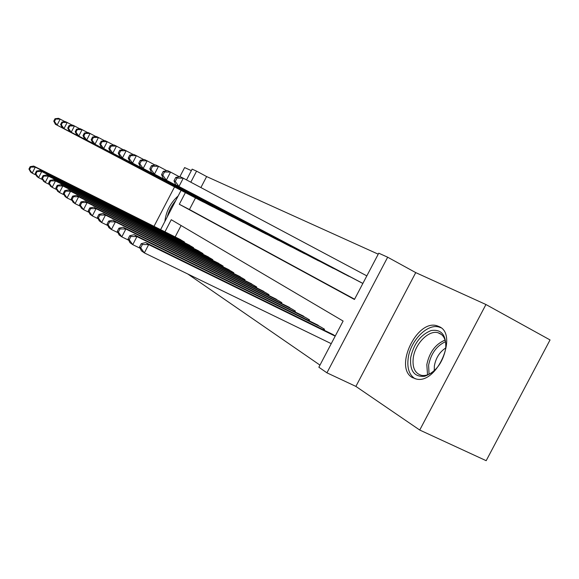 <?xml version="1.0" encoding="UTF-8"?>
<svg xmlns="http://www.w3.org/2000/svg" width="579" height="579" viewBox="0 0 579 579"><rect width="100%" height="100%" fill="white"/><g stroke="black" fill="none" stroke-linecap="round" stroke-linejoin="round"><path stroke-width="0.87" d="M439.215 326.643L437.051 325.796C416.952 318.935 393.72 367.556 412.378 377.573L416.496 379.093C437.058 384.123 458.409 334.517 439.215 326.643M178.144 195.992C170.552 202.708 166.122 211.212 164.856 221.489M185.389 192.612L179.309 204.271L354.442 299.473L378.753 253.189L387.669 257.206L326.925 372.818L318.863 367.224L343.115 321.048L171.261 219.716L164.957 231.817M415.736 272.608L355.882 386.403L419.732 430.045L486.179 460.689L550.05 339.938L485.947 304.518L415.736 272.608L387.669 257.206M191.359 170.639L184.621 167.577L179.895 176.646M186.525 179.91L192.134 169.14L196.578 171.145L190.817 182.197M378.232 254.181L206.631 176.566L196.578 171.145M419.732 430.045L485.947 304.518M174.547 186.916L154.007 226.338M206.631 176.566L200.899 187.56M195.492 197.924L189.442 209.526L354.587 299.198M199.502 200.059L205.038 202.802M208.758 204.756L214.512 207.637M218.384 209.67L224.384 212.667M228.408 214.816L234.676 217.921M238.888 220.136L245.409 223.393M249.81 225.709L256.627 229.118M261.223 231.535L268.345 235.096M273.158 237.622L280.62 241.349M285.65 244.005L293.473 247.906M298.75 250.685L306.95 254.782M312.494 257.698L321.106 261.998M326.925 265.066L335.986 269.59M342.109 272.81L351.648 277.573M358.097 280.974L362.859 283.449M187.791 274.005L319.977 365.11M181.104 225.521L175.155 236.927M179.208 238.961L184.542 242.087L184.281 242.587M188.037 244.468L193.596 247.718L193.321 248.239L193.574 247.703M197.236 250.2L203.019 253.588L202.737 254.13M206.812 256.171L212.848 259.703L212.551 260.275M216.807 262.396L223.103 266.087L222.785 266.687M227.236 268.902L233.815 272.752L233.482 273.382M238.128 275.691L245.004 279.715L244.656 280.381M249.52 282.798L256.721 287.01L256.352 287.712M261.447 290.238L268.996 294.646L268.605 295.391M273.954 298.033L281.864 302.658L281.459 303.439M287.068 306.211L295.377 311.068L294.943 311.9M300.841 314.81L309.584 319.912L309.121 320.788M315.331 323.842L324.537 329.219L324.045 330.153M330.587 333.366L335.306 335.921M355.882 386.403L326.925 372.818M160.607 229.639L181.082 190.353M189.442 209.526L179.309 204.271M180.807 239.764L33.727 166.072L35.297 167.143L32.185 173.143L36.151 175.111M29.565 169.473L32.185 173.143L30.636 172.043L28.95 169.039L29.565 169.473L30.81 167.078L30.188 166.651L28.95 169.039M30.81 167.078L35.297 167.143L183 241.125M30.188 166.651L33.727 166.072M55.019 118.738L53.775 121.141L54.448 121.467L55.693 119.064L55.019 118.738L58.486 118.311L60.187 119.122L57.075 125.129L55.389 124.282L201.094 200.87M65.007 121.677L60.187 119.122L55.693 119.064M203.381 202.042L57.075 125.129L54.448 121.467M55.389 124.282L53.775 121.141M170.183 211.27L172.875 206.095M175.813 200.457C171.797 205.284 168.938 210.77 167.244 216.908M410.692 357.525C413.746 343.767 420.571 334.771 431.16 330.537C441.545 329.017 446.402 335.075 445.721 348.71C442.58 363.105 435.538 372.297 424.588 376.285C414.289 377.153 409.657 370.9 410.692 357.525M445.968 346.104C445.743 338.795 443.109 334.344 438.071 332.751C428.692 329.798 415.02 343.817 413.261 357.865C412.176 367.694 414.977 373.542 421.65 375.387C425.189 375.952 428.938 374.816 432.897 371.971M434.264 370.784L434.366 365.928C435.835 357.931 439.656 351.923 445.823 347.899M441.01 327.794L439.07 327.063C427.425 323.285 410.417 340.698 408.195 358.148C406.907 368.258 409.252 375.149 415.23 378.811M189.702 245.301L40.096 170.421L41.731 171.543L38.554 177.666L42.701 179.729M35.876 173.924L38.554 177.666L36.933 176.515L35.232 173.468L35.876 173.924L37.143 171.471L36.499 171.022L35.232 173.468M37.143 171.471L41.731 171.543L191.982 246.719M36.499 171.022L40.096 170.421M198.966 251.062L46.747 174.967L48.455 176.139L45.205 182.399L49.548 184.556M42.462 178.571L45.205 182.399L43.512 181.198L41.797 178.093L42.462 178.571L43.765 176.067L43.092 175.596L41.797 178.093M43.765 176.067L48.455 176.139L201.34 252.545M43.092 175.596L46.747 174.967M208.621 257.069L53.695 179.714L55.483 180.938L52.161 187.343L56.713 189.601M49.36 183.427L52.161 187.343L50.387 186.091L48.65 182.928L49.36 183.427L50.684 180.865L49.982 180.373L48.65 182.928M50.684 180.865L55.483 180.938L211.096 258.61M49.982 180.373L53.695 179.714M218.688 263.336L60.969 184.687L62.843 185.968L59.442 192.525L64.218 194.884M56.568 188.515L59.442 192.525L57.589 191.208L55.837 187.994L56.568 188.515L57.929 185.888L57.191 185.374L55.837 187.994M57.929 185.888L62.843 185.968L221.272 264.95M57.191 185.374L60.969 184.687M61.873 122.075L60.607 124.528L61.309 124.869L62.575 122.415L61.873 122.075L65.398 121.626L67.171 122.473L63.987 128.61L62.235 127.727L210.401 205.625M72.209 125.144L67.171 122.473L62.575 122.415M212.79 206.841L63.987 128.61L61.309 124.869M62.235 127.727L60.607 124.528M69.039 125.556L67.736 128.06L68.467 128.429L69.77 125.918L69.039 125.556L72.614 125.086L74.467 125.976L71.217 132.251L69.379 131.324L220.1 210.575M79.736 128.762L74.467 125.976L69.77 125.918M222.589 211.842L71.217 132.251L68.467 128.429M69.379 131.324L67.736 128.06M76.529 129.204L75.198 131.766L75.965 132.142L77.296 129.573L76.529 129.204L80.163 128.704L82.102 129.638L78.773 136.058L76.848 135.088L230.21 215.735M87.61 132.562L82.102 129.638L77.296 129.573M232.801 217.06L78.773 136.058L75.965 132.142M76.848 135.088L75.198 131.766M84.36 133.018L83.007 135.638L83.803 136.029L85.164 133.409L84.36 133.018L88.059 132.497L90.085 133.474L86.676 140.038L84.672 139.025L240.748 221.113M95.868 136.535L90.085 133.474L85.164 133.409M243.455 222.495L86.676 140.038L83.803 136.029M84.672 139.025L83.007 135.638M229.204 269.879L68.59 189.898L70.551 191.236L67.07 197.946L72.085 200.428M64.131 193.842L67.07 197.946L65.13 196.563L63.357 193.292L64.131 193.842L65.521 191.157L64.747 190.614L63.357 193.292M65.521 191.157L70.551 191.236L231.904 271.565M64.747 190.614L68.59 189.898M92.575 137.013L91.185 139.691L92.025 140.111L93.422 137.418L92.575 137.013L96.331 136.463L98.459 137.491L94.97 144.214L92.857 143.151L251.756 226.736M104.524 140.704L98.459 137.491L93.422 137.418M254.586 228.177L94.97 144.214L92.025 140.111M92.857 143.151L91.185 139.691M240.191 276.719L76.58 195.355L78.643 196.766L75.067 203.642L80.351 206.24M72.057 199.429L75.067 203.642L73.034 202.187L71.246 198.858L72.057 199.429L73.49 196.679L72.672 196.115L71.246 198.858M73.49 196.679L78.643 196.766L243.014 278.477M72.672 196.115L76.58 195.355M101.187 141.196L99.762 143.947L100.645 144.388L102.07 141.631L101.187 141.196L105.002 140.625L107.238 141.703L103.663 148.586L101.448 147.471L263.257 232.606M113.607 145.076L107.238 141.703L102.07 141.631M266.217 234.111L103.663 148.586L100.645 144.388M101.448 147.471L99.762 143.947M251.677 283.869L84.975 201.087L87.139 202.57L83.477 209.612L89.043 212.355M80.387 205.299L83.477 209.612L81.335 208.093L79.533 204.698L80.387 205.299L81.849 202.484L80.995 201.89L79.533 204.698M81.849 202.484L87.139 202.57L254.637 285.708M80.995 201.89L84.975 201.087M110.234 145.604L108.772 148.419L109.699 148.875L111.168 146.053L110.234 145.604L114.114 144.996L116.466 146.125L112.796 153.189L110.466 152.016L275.286 238.743M123.161 149.679L116.466 146.125L111.168 146.053M278.383 240.328L112.796 153.189L109.699 148.875M110.466 152.016L108.772 148.419M263.706 291.36L93.791 207.116L96.071 208.672L92.314 215.902L98.184 218.782M89.144 211.473L92.314 215.902L90.063 214.295L88.247 210.843L89.144 211.473L90.642 208.578L89.745 207.955L88.247 210.843M90.642 208.578L96.071 208.672L266.803 293.285M89.745 207.955L93.791 207.116M119.744 150.229L118.246 153.117L119.216 153.601L120.729 150.706L119.744 150.229L123.689 149.592L126.164 150.779L122.401 158.024L119.954 156.793L287.886 245.178M133.213 154.521L126.164 150.779L120.729 150.706M291.128 246.835L122.401 158.024L119.216 153.601M119.954 156.793L118.246 153.117M276.321 299.205L103.076 213.463L105.479 215.099L101.622 222.517L107.824 225.557M98.365 217.972L101.622 222.517L99.248 220.831L97.417 217.306L98.365 217.972L99.906 215.004L98.958 214.346L97.417 217.306M99.906 215.004L105.479 215.099L279.57 301.232M98.958 214.346L103.076 213.463M129.761 155.1L128.22 158.067L129.247 158.574L130.789 155.599L129.761 155.1L133.771 154.434L136.376 155.679L132.511 163.112L129.935 161.816L301.087 251.916M143.816 159.63L136.376 155.679L130.789 155.599M304.489 253.653L132.511 163.112L129.247 158.574M129.935 161.816L128.22 158.067M289.558 307.442L112.862 220.143L115.395 221.873L111.429 229.494L118 232.707M108.085 224.826L111.429 229.494L108.924 227.713L107.086 224.124L108.085 224.826L109.67 221.779L108.671 221.084L107.086 224.124M109.67 221.779L115.395 221.873L292.967 309.57M108.671 221.084L112.862 220.143M140.321 160.238L138.736 163.278L139.814 163.821L141.406 160.767L140.321 160.238L144.395 159.529L147.146 160.846L143.172 168.482L140.451 167.114L314.947 258.994M154.998 165.022L147.146 160.846L141.406 160.767M318.522 260.818L143.172 168.482L139.814 163.821M140.451 167.114L138.736 163.278M303.461 316.098L123.197 227.207L125.867 229.031L121.793 236.862L128.755 240.263M118.348 232.056L121.793 236.862L119.144 234.98L117.298 231.318L118.348 232.056L119.976 228.929L118.919 228.191L117.298 231.318M119.976 228.929L125.867 229.031L307.044 318.327M118.919 228.191L123.197 227.207M151.466 165.659L149.838 168.786L150.981 169.357L152.617 166.216L151.466 165.659L155.613 164.914L158.516 166.303L154.434 174.149L151.56 172.701L329.509 266.427M166.824 170.718L158.516 166.303L152.617 166.216M333.265 268.345L154.434 174.149L150.981 169.357M151.56 172.701L149.838 168.786M318.088 325.203L134.111 234.661L136.941 236.594L132.743 244.649L140.14 248.253M129.204 239.706L132.743 244.649L129.949 242.666L128.089 238.924L129.204 239.706L130.883 236.485L129.761 235.711L128.089 238.924M130.883 236.485L136.941 236.594L321.866 327.555M129.761 235.711L134.111 234.661M163.249 171.391L161.577 174.612L162.786 175.213L164.465 171.985L163.249 171.391L167.469 170.602L170.544 172.072L166.339 180.149L163.3 178.614L344.831 274.243M179.345 176.754L170.544 172.072L164.465 171.985M348.782 276.263L166.339 180.149L162.786 175.213M163.3 178.614L161.577 174.612M333.497 334.792L145.669 242.565L148.673 244.613L144.352 252.9L331.239 343.665M140.697 247.812L144.352 252.9L141.385 250.794L139.517 246.98L140.697 247.812L142.427 244.497L141.24 243.672L139.517 246.98M142.427 244.497L148.673 244.613L335.183 336.146M141.24 243.672L145.669 242.565M175.734 177.463L174.004 180.778L175.292 181.415L177.022 178.086L175.734 177.463L180.026 176.624L183.282 178.187L178.947 186.496L175.727 184.875L360.963 282.487M366.833 275.879L183.282 178.187L177.022 178.086M362.874 283.421L178.947 186.496L175.292 181.415M175.727 184.875L174.004 180.778M427.534 374.83L426.817 364.64C429.386 352.3 435.473 344.114 445.092 340.076M445.519 341.675C436.566 345.858 430.935 353.689 428.612 365.154L429.068 374.229M202.672 254.101L202.954 253.544M212.435 260.217L212.739 259.638M222.618 266.601L222.944 265.985M233.257 273.274L233.598 272.615M244.367 280.243L244.736 279.548M255.998 287.531L256.381 286.8M268.178 295.174L268.584 294.393M280.945 303.186L281.38 302.354M294.342 311.603L294.805 310.713M308.426 320.448L308.918 319.499M323.241 329.755L323.77 328.742M441.596 334.59L438.071 332.751"/></g></svg>
